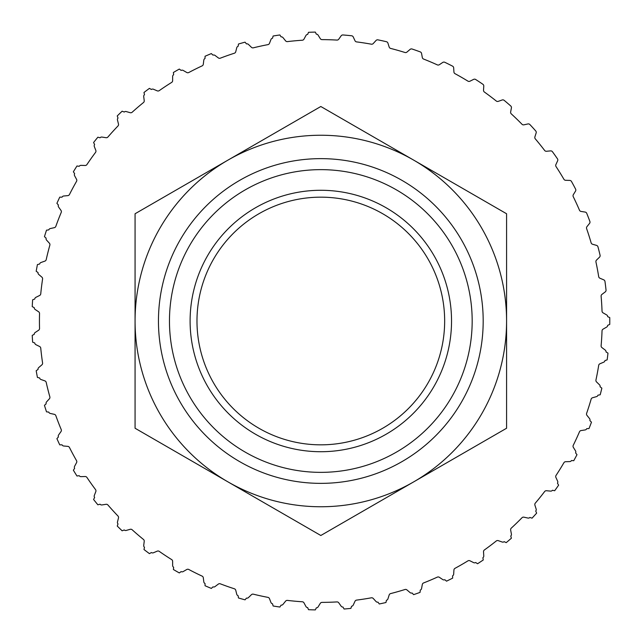 <?xml version="1.0" encoding="UTF-8"?>
<svg xmlns="http://www.w3.org/2000/svg" width="642" height="642" viewBox="0 0 642 642"><rect width="100%" height="100%" fill="white"/><g stroke="black" fill="none" stroke-linecap="round" stroke-linejoin="round"><path stroke-width="0.96" d="M320.823 135.245A185.755 185.755 0 0 1 506.578 321A185.755 185.755 0 0 1 320.823 506.755A185.755 185.755 0 0 1 135.069 321A185.755 185.755 0 0 1 320.823 135.245M506.578 321A185.755 185.755 0 0 1 413.697 481.869L506.578 428.246L506.578 213.754L413.697 160.131A185.755 185.755 0 0 1 506.578 321M320.823 169.64A151.36 151.36 0 0 1 472.175 321A151.36 151.36 0 0 1 320.823 472.36A151.36 151.36 0 0 1 169.464 321A151.36 151.36 0 0 1 320.823 169.64M320.823 190.281A130.719 130.719 0 0 1 451.535 321A130.719 130.719 0 0 1 320.823 451.719A130.719 130.719 0 0 1 190.104 321A130.719 130.719 0 0 1 320.823 190.281M320.823 197.166A123.834 123.834 0 0 1 444.657 321A123.834 123.834 0 0 1 320.823 444.834A123.834 123.834 0 0 1 196.982 321A123.834 123.834 0 0 1 320.823 197.166M413.697 160.131L320.823 106.508L227.942 160.131L135.069 213.754L135.069 321A185.755 185.755 0 0 1 227.942 160.131M227.942 481.869A185.755 185.755 0 0 1 135.069 321L135.069 428.246L227.942 481.869L320.823 535.492L413.697 481.869M601.105 296.058A2.07 2.07 0 0 1 601.923 294.413L605.229 291.917A2.062 2.062 0 0 0 606.032 290.048A286.886 286.886 0 0 0 605.534 285.746A292.351 292.351 0 0 0 604.973 281.453A2.062 2.062 0 0 0 603.729 279.832L599.925 278.219A2.062 2.062 0 0 1 598.689 276.646A281.389 281.389 0 0 0 595.945 261.984A2.062 2.062 0 0 1 596.53 260.066L599.5 257.185A2.062 2.062 0 0 0 600.069 255.235A286.958 286.958 0 0 0 599.042 251.022A289.815 289.815 0 0 0 597.959 246.833A2.062 2.062 0 0 0 596.53 245.38L592.55 244.249A2.07 2.07 0 0 1 591.13 242.837A281.397 281.397 0 0 0 586.611 228.616A2.07 2.07 0 0 1 586.948 226.65L589.541 223.424A2.062 2.062 0 0 0 589.87 221.418A289.245 289.245 0 0 0 588.337 217.365A290.24 290.24 0 0 0 586.74 213.337A2.062 2.062 0 0 0 585.143 212.069L581.058 211.435A2.07 2.07 0 0 1 579.477 210.207A281.397 281.397 0 0 0 573.242 196.661A2.07 2.07 0 0 1 573.338 194.662L575.513 191.139A2.062 2.062 0 0 0 575.593 189.109A286.95 286.95 0 0 0 571.5 181.485A2.062 2.062 0 0 0 569.759 180.418L565.618 180.29A2.07 2.07 0 0 1 563.901 179.262A281.14 281.14 0 0 0 556.044 166.583A2.062 2.062 0 0 1 555.9 164.585L557.625 160.829A2.062 2.062 0 0 0 557.457 158.799A286.886 286.886 0 0 0 554.977 155.244A293.298 293.298 0 0 0 552.449 151.729A2.062 2.062 0 0 0 550.595 150.886L546.47 151.271A2.062 2.062 0 0 1 544.641 150.469A281.308 281.308 0 0 0 535.292 138.849A2.062 2.062 0 0 1 534.898 136.882L536.15 132.942A2.062 2.062 0 0 0 535.725 130.952A286.934 286.934 0 0 0 532.836 127.726A289.983 289.983 0 0 0 529.891 124.548A2.062 2.062 0 0 0 527.949 123.946L523.904 124.829A2.062 2.062 0 0 1 521.986 124.251A281.26 281.26 0 0 0 511.281 113.867A2.062 2.062 0 0 1 510.647 111.973L511.409 107.904A2.062 2.062 0 0 0 510.743 105.978A286.958 286.958 0 0 0 504.163 100.345A2.062 2.062 0 0 0 502.156 99.983L498.256 101.356A2.07 2.07 0 0 1 496.282 101.027A281.389 281.389 0 0 0 484.381 92.031A2.062 2.062 0 0 1 483.522 90.225L483.771 86.1A2.062 2.062 0 0 0 482.88 84.271A291.291 291.291 0 0 0 479.285 81.847A286.958 286.958 0 0 0 475.658 79.488A2.062 2.062 0 0 0 473.627 79.375L469.92 81.221A2.062 2.062 0 0 1 467.922 81.133A281.268 281.268 0 0 0 455.001 73.669A2.062 2.062 0 0 1 453.926 71.984L453.669 67.851A2.062 2.062 0 0 0 452.562 66.15A291.789 291.789 0 0 0 448.694 64.192A288.78 288.78 0 0 0 444.81 62.29A2.062 2.062 0 0 0 442.771 62.426L439.329 64.714A2.062 2.062 0 0 1 437.33 64.874A280.706 280.706 0 0 0 423.592 59.056A2.062 2.062 0 0 1 422.316 57.515L421.561 53.446A2.062 2.062 0 0 0 420.245 51.89A287.48 287.48 0 0 0 416.168 50.421A286.966 286.966 0 0 0 412.076 49.009A2.07 2.07 0 0 0 410.077 49.402L406.932 52.09A2.062 2.062 0 0 1 404.974 52.492A281.389 281.389 0 0 0 390.625 48.415A2.062 2.062 0 0 1 389.172 47.035L387.912 43.094A2.062 2.062 0 0 0 386.42 41.714A287.921 287.921 0 0 0 382.199 40.751A286.918 286.918 0 0 0 377.961 39.86A2.07 2.07 0 0 0 376.019 40.494L373.235 43.552A2.062 2.062 0 0 1 371.341 44.186A281.172 281.172 0 0 0 356.599 41.899A2.062 2.062 0 0 1 354.986 40.719L353.252 36.955A2.062 2.062 0 0 0 351.599 35.767A286.902 286.902 0 0 0 342.972 34.965L342.972 34.965A2.062 2.062 0 0 0 341.135 35.832L338.743 39.21A2.07 2.07 0 0 1 336.938 40.077A281.397 281.397 0 0 0 322.027 39.619A2.07 2.07 0 0 1 320.278 38.64L318.103 35.125A2.062 2.062 0 0 0 316.313 34.146L315.334 32.1A288.948 288.948 0 0 0 308.513 32.309L307.654 34.411A2.062 2.062 0 0 0 305.937 35.503L303.979 39.146A2.07 2.07 0 0 1 302.294 40.229A281.397 281.397 0 0 0 287.439 41.602A2.07 2.07 0 0 1 285.586 40.847L282.994 37.621A2.062 2.062 0 0 0 281.1 36.875L279.88 34.965A288.948 288.948 0 0 0 273.123 36.008L272.537 38.207A2.062 2.062 0 0 0 270.964 39.491L269.471 43.351A2.07 2.07 0 0 1 267.931 44.635A281.397 281.397 0 0 0 253.357 47.821A2.07 2.07 0 0 1 251.423 47.299L248.454 44.418A2.062 2.062 0 0 0 246.488 43.913L245.035 42.163A288.948 288.948 0 0 0 238.463 44.033L238.15 46.28A2.062 2.062 0 0 0 236.746 47.757L235.734 51.761A2.07 2.07 0 0 1 234.37 53.222A281.397 281.397 0 0 0 220.302 58.181A2.07 2.07 0 0 1 218.32 57.9L215.014 55.413A2.062 2.062 0 0 0 213 55.148L211.346 53.591A288.948 288.948 0 0 0 205.055 56.255L205.023 58.518A2.062 2.062 0 0 0 203.803 60.155L203.297 64.264A2.07 2.07 0 0 1 202.118 65.877A281.397 281.397 0 0 0 188.764 72.53A2.07 2.07 0 0 1 186.766 72.49L183.179 70.427A2.062 2.062 0 0 0 181.148 70.411L179.311 69.071A288.948 288.948 0 0 0 173.396 72.482L173.645 74.745A2.062 2.062 0 0 0 172.634 76.51L172.634 80.651A2.07 2.07 0 0 1 171.671 82.401A281.397 281.397 0 0 0 159.232 90.642A2.07 2.07 0 0 1 157.242 90.851L153.43 89.238A2.062 2.062 0 0 0 151.408 89.471L149.425 88.371A288.948 288.948 0 0 0 143.977 92.488L144.498 94.695A2.062 2.062 0 0 0 143.712 96.573L144.225 100.682A2.07 2.07 0 0 1 143.479 102.535A281.397 281.397 0 0 0 132.148 112.246A2.07 2.07 0 0 1 130.198 112.695L126.217 111.564A2.062 2.062 0 0 0 124.243 112.045L122.14 111.194A288.948 288.948 0 0 0 117.237 115.953L118.024 118.08A2.062 2.062 0 0 0 117.478 120.038L118.489 124.05A2.07 2.07 0 0 1 117.976 125.984A281.397 281.397 0 0 0 107.92 137.011A2.07 2.07 0 0 1 106.042 137.701L101.958 137.067A2.062 2.062 0 0 0 100.056 137.789L97.865 137.203A288.948 288.948 0 0 0 93.58 142.524L94.623 144.538A2.062 2.062 0 0 0 94.326 146.553L95.819 150.413A2.07 2.07 0 0 1 95.546 152.395A281.397 281.397 0 0 0 86.927 164.569A2.07 2.07 0 0 1 85.145 165.484L81.012 165.355A2.062 2.062 0 0 0 79.215 166.31L76.968 165.989A288.948 288.948 0 0 0 73.365 171.799L74.649 173.669A2.062 2.062 0 0 0 74.6 175.707L76.559 179.351A2.07 2.07 0 0 1 76.534 181.357A281.397 281.397 0 0 0 69.472 194.494A2.07 2.07 0 0 1 67.819 195.625L63.702 196.011A2.062 2.062 0 0 0 62.033 197.174L59.762 197.134A288.948 288.948 0 0 0 56.905 203.337L58.414 205.039A2.062 2.062 0 0 0 58.615 207.069L61.006 210.44A2.07 2.07 0 0 1 61.223 212.43A281.397 281.397 0 0 0 55.838 226.345A2.07 2.07 0 0 1 54.337 227.669L50.293 228.552A2.062 2.062 0 0 0 48.776 229.908L46.521 230.157A288.948 288.948 0 0 0 44.45 236.665L46.152 238.166A2.062 2.062 0 0 0 46.601 240.156L49.386 243.206A2.07 2.07 0 0 1 49.851 245.156A281.397 281.397 0 0 0 46.216 259.625A2.07 2.07 0 0 1 44.884 261.117L40.984 262.498A2.062 2.062 0 0 0 39.643 264.031L37.437 264.552A288.948 288.948 0 0 0 36.185 271.269L38.055 272.545A2.062 2.062 0 0 0 38.745 274.463L41.882 277.151A2.07 2.07 0 0 1 42.581 279.029A281.397 281.397 0 0 0 40.751 293.835A2.07 2.07 0 0 1 39.619 295.481L35.912 297.326A2.062 2.062 0 0 0 34.772 299.02L32.646 299.806A288.948 288.948 0 0 0 32.228 306.619L34.243 307.662A2.062 2.062 0 0 0 35.166 309.484L38.608 311.763A2.07 2.07 0 0 1 39.539 313.537A281.397 281.397 0 0 0 39.435 321A281.397 281.397 0 0 0 39.539 328.455A2.07 2.07 0 0 1 38.616 330.237L35.166 332.516A2.062 2.062 0 0 0 34.243 334.338L32.228 335.381A288.948 288.948 0 0 0 32.646 342.194L34.772 342.98A2.062 2.062 0 0 0 35.912 344.674L39.619 346.511A2.07 2.07 0 0 1 40.751 348.165A281.397 281.397 0 0 0 42.581 362.971A2.07 2.07 0 0 1 41.882 364.849L38.745 367.537A2.062 2.062 0 0 0 38.055 369.455L36.185 370.731A288.948 288.948 0 0 0 37.437 377.448L39.643 377.969A2.062 2.062 0 0 0 40.984 379.502L44.884 380.883A2.07 2.07 0 0 1 46.208 382.375A281.397 281.397 0 0 0 49.851 396.844A2.07 2.07 0 0 1 49.386 398.786L46.601 401.844A2.062 2.062 0 0 0 46.152 403.834L44.45 405.335A288.948 288.948 0 0 0 46.521 411.843L48.776 412.092A2.062 2.062 0 0 0 50.293 413.448L54.329 414.331A2.07 2.07 0 0 1 55.838 415.655A281.397 281.397 0 0 0 61.223 429.57A2.07 2.07 0 0 1 61.006 431.56L58.615 434.931A2.062 2.062 0 0 0 58.414 436.961L56.905 438.655A288.948 288.948 0 0 0 59.762 444.866L62.033 444.826A2.062 2.062 0 0 0 63.702 445.997L67.819 446.375A2.07 2.07 0 0 1 69.472 447.506A281.397 281.397 0 0 0 76.534 460.643A2.07 2.07 0 0 1 76.559 462.649L74.6 466.293A2.062 2.062 0 0 0 74.649 468.323L73.365 470.201A288.948 288.948 0 0 0 76.968 476.011L79.215 475.69A2.062 2.062 0 0 0 81.012 476.645L85.145 476.516A2.07 2.07 0 0 1 86.927 477.431A281.397 281.397 0 0 0 95.546 489.605A2.07 2.07 0 0 1 95.819 491.587L94.326 495.447A2.062 2.062 0 0 0 94.623 497.462L93.58 499.476A288.948 288.948 0 0 0 97.865 504.797L100.056 504.211A2.062 2.062 0 0 0 101.958 504.933L106.042 504.299A2.07 2.07 0 0 1 107.92 504.989A281.397 281.397 0 0 0 117.976 516.016A2.07 2.07 0 0 1 118.489 517.95L117.478 521.962A2.062 2.062 0 0 0 118.024 523.92L117.237 526.047A288.948 288.948 0 0 0 122.14 530.806L124.243 529.955A2.062 2.062 0 0 0 126.217 530.436L130.198 529.305A2.07 2.07 0 0 1 132.148 529.754A281.397 281.397 0 0 0 143.479 539.465A2.07 2.07 0 0 1 144.225 541.318L143.72 545.427A2.062 2.062 0 0 0 144.498 547.305L143.977 549.512A288.948 288.948 0 0 0 149.425 553.629L151.408 552.529A2.062 2.062 0 0 0 153.43 552.762L157.242 551.149A2.07 2.07 0 0 1 159.232 551.358A281.397 281.397 0 0 0 171.671 559.599A2.07 2.07 0 0 1 172.634 561.349L172.634 565.49A2.062 2.062 0 0 0 173.645 567.255L173.396 569.51A288.948 288.948 0 0 0 179.311 572.929L181.148 571.589A2.062 2.062 0 0 0 183.179 571.573L186.766 569.51A2.07 2.07 0 0 1 188.764 569.47A281.397 281.397 0 0 0 202.118 576.123A2.07 2.07 0 0 1 203.297 577.736L203.803 581.845A2.062 2.062 0 0 0 205.023 583.482L205.055 585.745A288.948 288.948 0 0 0 211.346 588.409L213 586.852A2.062 2.062 0 0 0 215.014 586.587L218.32 584.1A2.07 2.07 0 0 1 220.302 583.819A281.397 281.397 0 0 0 234.37 588.778A2.07 2.07 0 0 1 235.734 590.239L236.746 594.243A2.062 2.062 0 0 0 238.15 595.72L238.463 597.967A288.948 288.948 0 0 0 245.035 599.837L246.488 598.087A2.062 2.062 0 0 0 248.454 597.582L251.423 594.701A2.07 2.07 0 0 1 253.357 594.179A281.397 281.397 0 0 0 267.931 597.365A2.07 2.07 0 0 1 269.471 598.649L270.964 602.509A2.062 2.062 0 0 0 272.537 603.793L273.123 605.992A288.948 288.948 0 0 0 279.88 607.035L281.1 605.125A2.062 2.062 0 0 0 282.994 604.379L285.586 601.153A2.07 2.07 0 0 1 287.439 600.398A281.397 281.397 0 0 0 302.294 601.771A2.07 2.07 0 0 1 303.979 602.854L305.937 606.497A2.062 2.062 0 0 0 307.654 607.589L308.505 609.691A288.948 288.948 0 0 0 315.334 609.9L316.313 607.854A2.062 2.062 0 0 0 318.103 606.875L320.278 603.36A2.07 2.07 0 0 1 322.027 602.381A281.397 281.397 0 0 0 336.938 601.923A2.07 2.07 0 0 1 338.743 602.79L341.135 606.168A2.062 2.062 0 0 0 342.972 607.035L344.08 609.017A288.948 288.948 0 0 0 350.885 608.383L351.599 606.233A2.062 2.062 0 0 0 353.252 605.045L354.986 601.289A2.07 2.07 0 0 1 356.599 600.101A281.397 281.397 0 0 0 371.341 597.814A2.07 2.07 0 0 1 373.235 598.456L376.019 601.506A2.062 2.062 0 0 0 377.953 602.14L379.294 603.97A288.948 288.948 0 0 0 385.97 602.509L386.42 600.286A2.062 2.062 0 0 0 387.912 598.906L389.172 594.965A2.07 2.07 0 0 1 390.625 593.585A281.397 281.397 0 0 0 404.974 589.508A2.07 2.07 0 0 1 406.932 589.91L410.077 592.598A2.062 2.062 0 0 0 412.076 592.991L413.625 594.644A288.948 288.948 0 0 0 420.069 592.373L420.245 590.11A2.062 2.062 0 0 0 421.561 588.553L422.316 584.485A2.07 2.07 0 0 1 423.592 582.944A281.397 281.397 0 0 0 437.33 577.126A2.07 2.07 0 0 1 439.329 577.286L442.771 579.574A2.062 2.062 0 0 0 444.81 579.71L446.551 581.162A288.948 288.948 0 0 0 452.666 578.121L452.562 575.85A2.062 2.062 0 0 0 453.669 574.149L453.926 570.016A2.07 2.07 0 0 1 455.001 568.331A281.397 281.397 0 0 0 467.922 560.867A2.07 2.07 0 0 1 469.92 560.779L473.627 562.625A2.062 2.062 0 0 0 475.658 562.512L477.568 563.74A288.948 288.948 0 0 0 483.266 559.968L482.88 557.729A2.062 2.062 0 0 0 483.771 555.9L483.522 551.775A2.07 2.07 0 0 1 484.381 549.969A281.397 281.397 0 0 0 496.282 540.973A2.07 2.07 0 0 1 498.256 540.644L502.164 542.017A2.062 2.062 0 0 0 504.163 541.655L506.209 542.642A288.948 288.948 0 0 0 511.401 538.197L510.743 536.022A2.062 2.062 0 0 0 511.409 534.096L510.647 530.027A2.07 2.07 0 0 1 511.281 528.133A281.397 281.397 0 0 0 521.986 517.749A2.07 2.07 0 0 1 523.904 517.171L527.949 518.054A2.062 2.062 0 0 0 529.891 517.452L532.041 518.174A288.948 288.948 0 0 0 536.648 513.127L535.725 511.056A2.062 2.062 0 0 0 536.15 509.058L534.898 505.118A2.07 2.07 0 0 1 535.292 503.159A281.397 281.397 0 0 0 544.641 491.531A2.07 2.07 0 0 1 546.47 490.729L550.595 491.114A2.062 2.062 0 0 0 552.449 490.271L554.672 490.729A288.948 288.948 0 0 0 558.62 485.151L557.457 483.201A2.062 2.062 0 0 0 557.625 481.171L555.9 477.415A2.07 2.07 0 0 1 556.044 475.417A281.397 281.397 0 0 0 563.901 462.738A2.07 2.07 0 0 1 565.618 461.71L569.759 461.582A2.062 2.062 0 0 0 571.492 460.523L573.755 460.699A288.948 288.948 0 0 0 576.989 454.68L575.593 452.891A2.062 2.062 0 0 0 575.513 450.861L573.338 447.346A2.07 2.07 0 0 1 573.242 445.339A281.397 281.397 0 0 0 579.477 431.793A2.07 2.07 0 0 1 581.058 430.565L585.143 429.931A2.062 2.062 0 0 0 586.74 428.663L589.011 428.559A288.948 288.948 0 0 0 591.475 422.187L589.87 420.582A2.062 2.062 0 0 0 589.541 418.576L586.948 415.35A2.07 2.07 0 0 1 586.611 413.384A281.397 281.397 0 0 0 591.13 399.163A2.07 2.07 0 0 1 592.55 397.751L596.53 396.62A2.062 2.062 0 0 0 597.959 395.167L600.19 394.79A288.948 288.948 0 0 0 601.859 388.161L600.069 386.765A2.062 2.062 0 0 0 599.5 384.815L596.53 381.934A2.07 2.07 0 0 1 595.945 380.016A281.397 281.397 0 0 0 598.689 365.354A2.07 2.07 0 0 1 599.925 363.781L603.729 362.168A2.062 2.062 0 0 0 604.973 360.547L607.139 359.897A288.948 288.948 0 0 0 607.982 353.116L606.032 351.952A2.062 2.062 0 0 0 605.229 350.083L601.923 347.587A2.07 2.07 0 0 1 601.113 345.765A281.397 281.397 0 0 0 602.036 330.871A2.07 2.07 0 0 1 603.063 329.153L606.642 327.091A2.062 2.062 0 0 0 607.677 325.333L609.756 324.419A288.948 288.948 0 0 0 609.772 321A288.948 288.948 0 0 0 609.756 317.581L607.677 316.667A2.062 2.062 0 0 0 606.642 314.909L603.063 312.847A2.07 2.07 0 0 1 602.036 311.129A281.397 281.397 0 0 0 601.113 296.235A2.07 2.07 0 0 1 601.105 296.058M309.211 113.209L320.823 106.508M332.428 528.791L320.823 535.492M146.48 434.835L135.069 428.246M494.966 207.053L506.578 213.754M158.454 321A162.362 162.362 0 0 1 320.823 158.638A162.362 162.362 0 0 1 483.185 321A162.362 162.362 0 0 1 320.823 483.362A162.362 162.362 0 0 1 158.454 321"/></g></svg>
